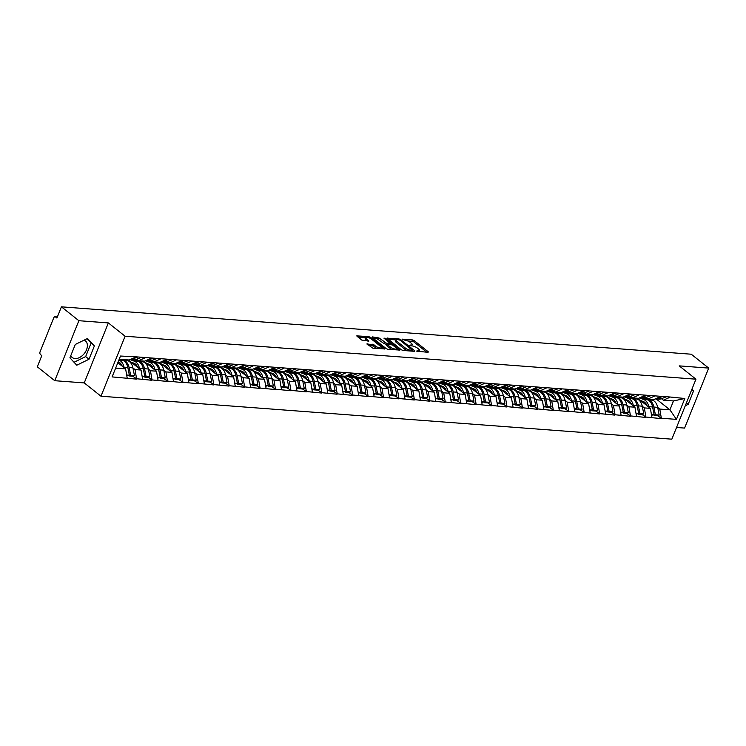 <?xml version="1.0" encoding="UTF-8"?>
<svg xmlns="http://www.w3.org/2000/svg" width="746" height="746" viewBox="0 0 746 746"><rect width="100%" height="100%" fill="white"/><g stroke="black" fill="none" stroke-linecap="round" stroke-linejoin="round"><path stroke-width="1.12" d="M416.529 351.086L428.083 352.354L428.269 351.804L414.189 340.605L412.435 339.915L402.113 339.132L404.546 340.101A4.271 1.315 21.9 0 1 410.151 342.33L411.326 343.263A4.271 1.315 21.9 0 1 412.184 344.624A4.271 1.315 21.9 0 1 410.729 345.016L409.256 345.305L411.82 345.892A4.271 1.315 21.9 0 1 417.434 348.112L418.609 349.044A4.271 1.315 21.9 0 1 419.457 350.406A4.271 1.315 21.9 0 1 418.002 350.806L416.529 351.086M70.786 355.646A10.603 7.022 128.5 0 0 72.203 357.493A10.603 7.022 128.5 0 0 75.038 358.556A10.603 7.022 128.5 0 0 85.557 351.72A10.603 7.022 128.5 0 0 85.398 340.894A10.603 7.022 128.5 0 0 84.093 340.157M368.104 345.109L371.778 345.379L375.079 347.3L375.555 346.107L374.016 344.876L366.901 343.934L372.869 348.195L384.787 348.932L370.436 337.313L368.683 336.623L356.765 335.877L361.81 340.101L368.916 341.043L366.286 338.731A3.571 1.1 21.9 0 1 365.577 337.602L357.968 337.052M375.555 346.107A3.571 1.1 21.9 0 0 379.071 347.757A3.571 1.1 21.9 0 0 381.467 347.627A3.571 1.1 21.9 0 0 380.749 346.498L371.48 339.122A3.571 1.1 21.9 0 0 367.974 337.472A3.571 1.1 21.9 0 0 365.577 337.602L365.092 338.796A3.571 1.1 21.9 0 0 365.801 339.934L366.286 338.731M108.356 322.925L78.871 320.705L61.414 306.83L691.244 354.21L708.7 368.095L679.214 365.876L695.953 379.182L125.095 336.232L108.356 322.925L84.242 382.912L100.98 396.219L125.095 336.232M401.32 349.771L403.073 350.471L414.534 351.329L414.72 350.779L400.639 339.589L398.886 338.889L386.969 338.152L401.32 349.771M385.001 339.001L385.3 338.264L399.884 350.07L387.976 349.333L386.214 348.634L372.133 337.444L372.329 336.894L372.133 337.444M372.329 336.894L378.977 337.957L386.447 343.197L390.158 343.309L383.938 338.162L385.3 338.264M100.98 396.219L671.838 439.17L695.953 379.182M132.816 376.226L136.593 378.754L135.017 369.587L132.937 367.927M136.443 379.117L112.105 376.907L120.498 356.038L135.725 356.812L669.889 396.993L684.828 398.495L676.435 419.373L661.348 418.236L659.772 409.069L657.692 407.409M657.571 415.709L661.348 418.236M661.208 418.599L645.915 417.07L644.339 407.903L642.259 406.253M642.138 414.543L645.915 417.07M645.766 417.434L630.482 415.914L628.906 406.747L626.827 405.087M626.696 413.387L630.482 415.914M630.333 416.277L615.049 414.748L613.473 405.582L611.394 403.931M611.263 412.221L615.049 414.748M614.9 415.112L599.616 413.592L598.04 404.425L595.951 402.765M595.83 411.065L599.616 413.592M599.467 413.946L584.174 412.426L582.607 403.26L580.519 401.609M580.397 409.899L584.174 412.426M584.034 412.79L568.741 411.27L567.174 402.103L565.086 400.443M564.964 408.743L568.741 411.27M568.601 411.624L553.308 410.104L551.732 400.938L549.653 399.287M549.532 407.577L553.308 410.104M553.168 410.468L537.875 408.948L536.299 399.781L534.22 398.122M534.099 406.411L537.875 408.948M537.735 409.302L522.442 407.782L520.867 398.616L518.787 396.965M518.666 405.255L522.442 407.782M522.293 408.146L507.01 406.626L505.434 397.459L503.354 395.8M503.224 404.09L507.01 406.626M506.86 406.98L491.577 405.46L490.001 396.294L487.921 394.634M487.791 402.933L491.577 405.46M491.428 405.824L476.144 404.304L474.568 395.128L472.479 393.478M472.358 401.768L476.144 404.304M475.995 404.658L460.702 403.138L459.135 393.972L457.046 392.312M456.925 400.611L460.702 403.138M460.562 403.502L445.269 401.982L443.702 392.806L441.613 391.156M441.492 399.446L445.269 401.982M445.129 402.336L429.836 400.816L428.26 391.65L426.18 389.99M426.059 398.289L429.836 400.816M429.696 401.18L414.403 399.66L412.827 390.484L410.748 388.834M410.626 397.124L414.403 399.66M414.263 400.015L398.97 398.495L397.394 389.328L395.315 387.668M395.194 395.967L398.97 398.495M398.821 398.858L383.537 397.329L381.961 388.162L379.882 386.512M379.761 394.802L383.537 397.329M383.388 397.693L368.104 396.173L366.528 387.006L364.449 385.346M364.318 393.646L368.104 396.173M367.955 396.536L352.671 395.007L351.096 385.841L349.007 384.19M348.886 392.48L352.671 395.007M352.522 395.371L337.229 393.851L335.663 384.684L333.574 383.024M333.453 391.324L337.229 393.851M337.089 394.205L321.796 392.685L320.23 383.519L318.141 381.868M318.02 390.158L321.796 392.685M321.657 393.049L306.364 391.529L304.788 382.362L302.708 380.702M302.587 389.002L306.364 391.529M306.224 391.883L290.931 390.363L289.355 381.197L287.275 379.546M287.154 387.836L290.931 390.363M290.791 390.727L275.498 389.207L273.922 380.04L271.842 378.381M271.721 386.67L275.498 389.207M275.349 389.561L260.065 388.041L258.489 378.875L256.41 377.224M256.288 385.514L260.065 388.041M259.916 388.405L244.632 386.885L243.056 377.718L240.977 376.059M240.846 384.349L244.632 386.885M244.483 387.239L229.199 385.719L227.623 376.553L225.544 374.902M225.413 383.192L229.199 385.719M229.05 386.083L213.757 384.563L212.19 375.397L210.102 373.737M209.98 382.027L213.757 384.563M213.617 384.917L198.324 383.397L196.757 374.231L194.669 372.571M194.547 380.87L198.324 383.397M198.184 383.761L182.891 382.241L181.315 373.065L179.236 371.415M179.115 379.705L182.891 382.241M182.751 382.595L167.458 381.075L165.882 371.909L163.803 370.249M163.682 378.548L167.458 381.075M167.318 381.439L152.025 379.919L150.45 370.743L148.37 369.093M148.249 377.383L152.025 379.919M151.876 380.274L136.593 378.754M136.695 359.208L138.588 360.71L144.985 357.875M151.018 358.332L144.621 361.157L138.588 360.71M135.017 369.587L141.05 370.044L128.34 359.936M142.626 379.21L141.05 370.044M152.128 360.365L154.021 361.866L160.418 359.04M166.451 359.488L160.054 362.323L154.021 361.866M150.45 370.743L156.483 371.2L143.782 361.101M158.059 380.367L156.483 371.2M167.561 361.53L169.454 363.032L175.851 360.197M181.884 360.654L175.487 363.479L169.454 363.032M165.882 371.909L171.925 372.366L159.215 362.258M173.492 381.532L171.925 372.366M183.003 362.687L184.887 364.188L191.284 361.362M197.317 361.81L190.92 364.645L184.887 364.188M181.315 373.065L187.358 373.522L174.648 363.423M188.924 382.689L187.358 373.522M198.436 363.852L200.32 365.353L206.717 362.519M212.759 362.976L206.362 365.81L200.32 365.353M196.757 374.231L202.791 374.688L190.081 364.58M204.367 383.854L202.791 374.688M213.869 365.008L215.753 366.51L222.149 363.684M228.192 364.132L221.795 366.967L215.753 366.51M212.19 375.397L218.224 375.844L205.514 365.745M219.8 385.011L218.224 375.844M229.302 366.174L231.195 367.675L237.592 364.841M243.625 365.298L237.228 368.132L231.195 367.675M227.623 376.553L233.657 377.01L220.947 366.901M235.232 386.176L233.657 377.01M244.735 367.33L246.628 368.832L253.025 366.006M259.058 366.463L252.661 369.289L246.628 368.832M243.056 377.718L249.089 378.166L236.379 368.067M250.665 387.333L249.089 378.166M260.168 368.496L262.06 369.997L268.457 367.163M274.491 367.619L268.094 370.454L262.06 369.997M258.489 378.875L264.522 379.332L251.812 369.223M266.098 388.498L264.522 379.332M275.6 369.652L277.493 371.154L283.89 368.328M289.924 368.785L283.527 371.611L277.493 371.154M273.922 380.04L279.955 380.488L267.255 370.389M281.531 389.654L279.955 380.488M291.033 370.818L292.926 372.319L299.323 369.484M305.356 369.941L298.959 372.776L292.926 372.319M289.355 381.197L295.397 381.654L282.687 371.545M296.964 390.82L295.397 381.654M306.475 371.974L308.359 373.485L314.756 370.65M320.789 371.107L314.392 373.933L308.359 373.485M304.788 382.362L310.83 382.81L298.12 372.711M312.397 391.986L310.83 382.81M321.908 373.14L323.792 374.641L330.189 371.806M336.232 372.263L329.835 375.098L323.792 374.641M320.23 383.519L326.263 383.976L313.553 373.867M327.839 393.142L326.263 383.976M337.341 374.296L339.225 375.807L345.622 372.972M351.664 373.429L345.267 376.254L339.225 375.807M335.663 384.684L341.696 385.132L328.986 375.033M343.272 394.308L341.696 385.132M352.774 375.462L354.667 376.963L361.064 374.138M367.097 374.585L360.7 377.42L354.667 376.963M351.096 385.841L357.129 386.297L344.419 376.189M358.705 395.464L357.129 386.297M368.207 376.627L370.1 378.129L376.497 375.294M382.53 375.751L376.133 378.576L370.1 378.129M366.528 387.006L372.562 387.454L359.852 377.355M374.138 396.63L372.562 387.454M383.64 377.784L385.533 379.285L391.93 376.46M397.963 376.907L391.566 379.742L385.533 379.285M381.961 388.162L387.995 388.619L375.285 378.52M389.571 397.786L387.995 388.619M399.073 378.949L400.966 380.451L407.363 377.616M413.396 378.073L406.999 380.898L400.966 380.451M397.394 389.328L403.427 389.785L390.727 379.677M405.003 398.951L403.427 389.785M414.506 380.106L416.399 381.607L422.796 378.781M428.829 379.229L422.432 382.064L416.399 381.607M412.827 390.484L418.86 390.941L406.16 380.842M420.436 400.108L418.86 390.941M429.948 381.271L431.831 382.773L438.228 379.938M444.262 380.395L437.865 383.22L431.831 382.773M428.26 391.65L434.303 392.107L421.593 381.999M435.869 401.273L434.303 392.107M445.381 382.428L447.264 383.929L453.661 381.103M459.704 381.551L453.307 384.386L447.264 383.929M443.702 392.806L449.735 393.263L437.025 383.164M451.302 402.43L449.735 393.263M460.814 383.593L462.697 385.095L469.094 382.26M475.137 382.717L468.74 385.542L462.697 385.095M459.135 393.972L465.168 394.429L452.458 384.321M466.744 403.595L465.168 394.429M476.246 384.75L478.139 386.251L484.536 383.425M490.57 383.873L484.173 386.708L478.139 386.251M474.568 395.128L480.601 395.585L467.891 385.486M482.177 404.752L480.601 395.585M491.679 385.915L493.572 387.416L499.969 384.582M506.002 385.039L499.606 387.873L493.572 387.416M490.001 396.294L496.034 396.751L483.324 386.642M497.61 405.917L496.034 396.751M507.112 387.071L509.005 388.573L515.402 385.747M521.435 386.195L515.038 389.03L509.005 388.573M505.434 397.459L511.467 397.907L498.757 387.808M513.043 407.074L511.467 397.907M522.545 388.237L524.438 389.738L530.835 386.904M536.868 387.361L530.471 390.195L524.438 389.738M520.867 398.616L526.9 399.073L514.199 388.964M528.476 408.239L526.9 399.073M537.978 389.393L539.871 390.895L546.268 388.069M552.301 388.526L545.904 391.352L539.871 390.895M536.299 399.781L542.333 400.229L529.632 390.13M543.909 409.395L542.333 400.229M553.42 390.559L555.304 392.06L561.701 389.225M567.734 389.682L561.337 392.517L555.304 392.06M551.732 400.938L557.775 401.395L545.065 391.286M559.341 410.561L557.775 401.395M568.853 391.715L570.737 393.217L577.134 390.391M583.176 390.848L576.779 393.674L570.737 393.217M567.174 402.103L573.208 402.551L560.498 392.452M574.774 411.717L573.208 402.551M584.286 392.881L586.169 394.382L592.566 391.547M598.609 392.004L592.212 394.839L586.169 394.382M582.607 403.26L588.641 403.717L575.931 393.608M590.217 412.883L588.641 403.717M599.719 394.037L601.612 395.548L608.009 392.713M614.042 393.17L607.645 395.995L601.612 395.548M598.04 404.425L604.073 404.873L591.364 394.774M605.649 414.049L604.073 404.873M615.152 395.203L617.045 396.704L623.442 393.869M629.475 394.326L623.078 397.161L617.045 396.704M613.473 405.582L619.506 406.038L606.796 395.93M621.082 415.205L619.506 406.038M630.584 396.359L632.477 397.87L638.874 395.035M644.908 395.492L638.511 398.317L632.477 397.87M628.906 406.747L634.939 407.195L622.229 397.096M636.515 416.371L634.939 407.195M646.017 397.525L647.91 399.026L654.307 396.201M660.341 396.648L653.944 399.483L647.91 399.026M644.339 407.903L650.372 408.36L637.671 398.252M651.948 417.527L650.372 408.36M661.45 398.69L663.343 400.192L669.74 397.357M659.772 409.069L669.917 409.834L673.489 400.947L663.343 400.192M656.312 399.017L669.917 409.834L676.435 419.373M673.489 400.947L684.828 398.495M676.538 427.477L684.586 428.083L708.7 368.095M78.871 320.705L54.756 380.702L37.3 366.818L41.813 355.6L40.536 354.583A2.042 1.389 -85.7 0 1 40.06 351.832L53.712 317.88A2.042 1.389 -85.7 0 1 55.064 316.798A2.042 1.389 -85.7 0 1 55.633 317.031L56.91 318.048L61.414 306.83M54.756 380.702L84.242 382.912M135.585 357.166L129.189 360.001L119.201 359.246M115.639 368.132L125.617 368.878L117.821 362.687M127.193 378.045L125.617 368.878M685.276 405.749L688.166 404.341L693.538 390.969L691.924 389.216M94.388 345.892L87.524 338.488L75.29 344.456L69.919 357.819L76.773 365.223L89.007 359.255L94.388 345.892L86.918 338.777M418.944 351.664A4.271 1.315 21.9 0 0 418.972 351.608L419.457 350.406M411.671 345.883A4.271 1.315 21.9 0 0 411.699 345.818L412.184 344.624M426.852 352.261L413.704 341.808L407.213 340.754M396.079 339.915L388.172 339.318M413.303 351.235L412.547 350.639M412.37 350.378L400.136 340.167L397.506 339.579A4.271 1.315 21.9 0 0 396.042 339.971A4.271 1.315 21.9 0 0 396.9 341.332L405.348 348.046A4.271 1.315 21.9 0 0 410.962 350.275L412.37 350.378L412.062 351.142M396.042 339.971L395.566 341.174A4.271 1.315 21.9 0 0 396.415 342.535L396.9 341.332M407.81 350.825A4.271 1.315 21.9 0 1 404.864 349.249L396.415 342.535M373.075 338.19L376.749 338.46L377.224 337.257M386.978 344.465L384.209 343.701L376.749 338.46M390.037 343.608L390.932 344.326M396.518 348.764L398.205 350.107M390.615 347.207A3.571 1.1 21.9 0 0 394.13 348.858A3.571 1.1 21.9 0 0 396.527 348.736A3.571 1.1 21.9 0 0 395.818 347.599L392.545 345.006L387.538 344.065L387.351 344.615L390.615 347.207L390.139 348.41A3.571 1.1 21.9 0 0 392.443 349.669M396.042 349.939L396.527 348.736M387.09 344.186L386.605 345.389L386.866 345.808L387.351 344.615M390.139 348.41L386.866 345.808M375.079 347.3A3.571 1.1 21.9 0 0 377.299 348.531M367.237 341.071L365.801 339.934M383.099 348.969L381.458 347.655M691.784 389.571L693.538 390.969M686.404 402.933L688.166 404.341M74.031 362.267L85.659 356.597L91.04 343.225M85.659 356.597L89.007 359.255M640.385 400.415L643.304 401.516A9.101 6.22 94.3 0 1 646.95 405.637M643.817 398.047L648.824 399.931A11.143 7.619 -85.7 0 1 653.869 407.046L655.408 414.767L659.212 415.056L657.674 407.335L653.869 407.046M645.747 397.627L646.512 397.916M649.869 399.175L652.638 400.21A11.143 7.619 94.3 0 1 657.674 407.335M639.415 397.926L643.733 399.539A11.143 7.619 94.3 0 1 648.768 406.663L648.871 407.167M642.623 397.982L647.537 399.828L643.733 399.539M659.212 415.056L657.869 415.727L654.065 415.438L655.408 414.767M653.925 414.767L654.065 415.438M655.212 398.923A11.143 7.619 -85.7 0 0 657.291 398.541L662.672 396.452M655.193 398.933L658.709 399.194A11.143 7.619 -85.7 0 0 661.096 398.821L666.476 396.741M658.345 397.534L661.385 396.359M651.556 415.252L654.121 414.673L652.582 406.952A11.143 7.619 -85.7 0 0 647.537 399.828M654.121 414.673L651.426 414.468M624.952 399.259L627.871 400.35A9.101 6.22 94.3 0 1 631.517 404.472M628.374 396.881L633.391 398.765A11.143 7.619 -85.7 0 1 638.436 405.88L639.975 413.61L643.779 413.899L642.241 406.169L638.436 405.88M630.314 396.471L631.069 396.751M634.436 398.01L637.196 399.054A11.143 7.619 94.3 0 1 642.241 406.169M623.973 396.76L628.3 398.383A11.143 7.619 94.3 0 1 633.335 405.498L633.438 406.001M627.19 396.825L632.104 398.672L628.3 398.383M643.779 413.899L642.437 414.571L638.632 414.282L639.975 413.61M638.492 413.61L638.632 414.282M639.779 397.758A11.143 7.619 -85.7 0 0 641.849 397.376L647.239 395.296M639.76 397.767L643.276 398.028A11.143 7.619 -85.7 0 0 645.663 397.665L651.044 395.576M642.912 396.368L645.952 395.194M636.124 414.095L638.688 413.517L637.149 405.787A11.143 7.619 -85.7 0 0 632.104 398.672M638.688 413.517L635.993 413.312M609.519 398.094L612.438 399.194A9.101 6.22 94.3 0 1 616.084 403.316M612.942 395.725L617.958 397.599A11.143 7.619 -85.7 0 1 623.003 404.724L624.542 412.445L628.346 412.734L626.808 405.013L623.003 404.724M614.881 395.305L615.637 395.594M619.003 396.853L621.763 397.888A11.143 7.619 94.3 0 1 626.808 405.013M608.54 395.594L612.858 397.217A11.143 7.619 94.3 0 1 617.902 404.341L618.005 404.845M611.757 395.66L616.672 397.506L612.858 397.217M628.346 412.734L627.004 413.405L623.19 413.116L624.542 412.445M623.059 412.445L623.19 413.116M624.346 396.602A11.143 7.619 -85.7 0 0 626.416 396.219L631.806 394.13M624.327 396.602L627.834 396.872A11.143 7.619 -85.7 0 0 630.23 396.499L635.611 394.42M627.479 395.212L630.519 394.037M620.691 412.93L623.255 412.351L621.716 404.63A11.143 7.619 -85.7 0 0 616.672 397.506M623.255 412.351L620.56 412.146M594.086 396.937L597.005 398.028A9.101 6.22 94.3 0 1 600.651 402.15M597.509 394.559L602.526 396.443A11.143 7.619 -85.7 0 1 607.561 403.558L609.1 411.288L612.914 411.578L611.375 403.847L607.561 403.558M599.448 394.149L600.204 394.429M603.57 395.688L606.33 396.732A11.143 7.619 94.3 0 1 611.375 403.847M593.107 394.438L597.425 396.061A11.143 7.619 94.3 0 1 602.47 403.176L602.572 403.679M596.315 394.503L601.239 396.35L597.425 396.061M612.914 411.578L611.571 412.249L607.757 411.96L609.1 411.288M607.626 411.288L607.757 411.96M608.913 395.436A11.143 7.619 -85.7 0 0 610.983 395.054L616.364 392.974M608.895 395.445L612.401 395.706A11.143 7.619 -85.7 0 0 614.797 395.343L620.178 393.254M612.046 394.047L615.086 392.872M605.258 411.773L607.822 411.186L606.274 403.465A11.143 7.619 -85.7 0 0 601.239 396.35M607.822 411.186L605.118 410.99M578.654 395.772L581.572 396.872A9.101 6.22 94.3 0 1 585.209 400.994M582.076 393.403L587.093 395.277A11.143 7.619 -85.7 0 1 592.128 402.402L593.667 410.123L597.481 410.412L595.942 402.691L592.128 402.402M584.015 392.983L584.771 393.263M588.137 394.531L590.897 395.566A11.143 7.619 94.3 0 1 595.942 402.691M577.674 393.273L581.992 394.895A11.143 7.619 94.3 0 1 587.037 402.019L587.139 402.523M580.882 393.338L585.806 395.184L581.992 394.895M597.481 410.412L596.138 411.083L592.324 410.794L593.667 410.123M592.193 410.123L592.324 410.794M593.471 394.28A11.143 7.619 -85.7 0 0 595.55 393.897L600.931 391.809M593.452 394.28L596.968 394.55A11.143 7.619 -85.7 0 0 599.364 394.177L604.745 392.098M596.613 392.89L599.644 391.715M589.825 410.608L592.38 410.03L590.841 402.299A11.143 7.619 -85.7 0 0 585.806 395.184M592.38 410.03L589.685 409.824M563.221 394.615L566.139 395.706A9.101 6.22 94.3 0 1 569.776 399.828M566.643 392.237L571.65 394.121A11.143 7.619 -85.7 0 1 576.695 401.236L578.234 408.967L582.048 409.256L580.509 401.525L576.695 401.236M568.583 391.818L569.338 392.107M572.695 393.366L575.464 394.41A11.143 7.619 94.3 0 1 580.509 401.525M562.242 392.116L566.559 393.739A11.143 7.619 94.3 0 1 571.604 400.854L571.697 401.357M565.449 392.172L570.373 394.028L566.559 393.739M582.048 409.256L580.705 409.918L576.891 409.638L578.234 408.967M576.761 408.967L576.891 409.638M578.038 393.114A11.143 7.619 -85.7 0 0 580.118 392.732L585.498 390.652M578.019 393.123L581.535 393.384A11.143 7.619 -85.7 0 0 583.922 393.021L589.312 390.932M581.171 391.725L584.211 390.55M574.392 409.451L576.947 408.864L575.408 401.143A11.143 7.619 -85.7 0 0 570.373 394.028M576.947 408.864L574.252 408.668M547.778 393.45L550.707 394.55A9.101 6.22 94.3 0 1 554.343 398.672M551.21 391.081L556.218 392.955A11.143 7.619 -85.7 0 1 561.262 400.08L562.801 407.801L566.615 408.09L565.076 400.369L561.262 400.08M553.15 390.662L553.905 390.941M557.262 392.209L560.032 393.245A11.143 7.619 94.3 0 1 565.076 400.369M546.809 390.951L551.126 392.573A11.143 7.619 94.3 0 1 556.171 399.697L556.264 400.201M550.016 391.016L554.931 392.862L551.126 392.573M566.615 408.09L565.263 408.761L561.458 408.472L562.801 407.801M561.328 407.801L561.458 408.472M562.605 391.958A11.143 7.619 -85.7 0 0 564.685 391.566L570.065 389.487M562.587 391.958L566.102 392.228A11.143 7.619 -85.7 0 0 568.489 391.855L573.879 389.776M565.738 390.568L568.778 389.393M558.95 408.286L561.514 407.708L559.976 399.977A11.143 7.619 -85.7 0 0 554.931 392.862M561.514 407.708L558.819 407.502M532.346 392.293L535.274 393.384A9.101 6.22 94.3 0 1 538.91 397.506M535.777 389.916L540.785 391.799A11.143 7.619 -85.7 0 1 545.83 398.914L547.368 406.645L551.173 406.924L549.634 399.203L545.83 398.914M537.717 389.496L538.472 389.785M541.829 391.044L544.599 392.088A11.143 7.619 94.3 0 1 549.634 399.203M531.376 389.794L535.693 391.417A11.143 7.619 94.3 0 1 540.738 398.532L540.831 399.035M534.584 389.85L539.498 391.697L535.693 391.417M551.173 406.924L549.83 407.596L546.025 407.316L547.368 406.645M545.885 406.645L546.025 407.316M547.172 390.792A11.143 7.619 -85.7 0 0 549.252 390.41L554.632 388.33M547.154 390.801L550.669 391.063A11.143 7.619 -85.7 0 0 553.056 390.699L558.437 388.61M550.306 389.403L553.346 388.228M543.517 407.12L546.081 406.542L544.543 398.821A11.143 7.619 -85.7 0 0 539.498 391.697M546.081 406.542L543.386 406.346M516.913 391.128L519.831 392.228A9.101 6.22 94.3 0 1 523.478 396.35M520.344 388.75L525.352 390.634A11.143 7.619 -85.7 0 1 530.397 397.758L531.935 405.479L535.74 405.768L534.201 398.038L530.397 397.758M522.284 388.34L523.039 388.619M526.396 389.888L529.166 390.923A11.143 7.619 94.3 0 1 534.201 398.038M515.943 388.629L520.26 390.251A11.143 7.619 94.3 0 1 525.296 397.376L525.398 397.879M519.151 388.694L524.065 390.54L520.26 390.251M535.74 405.768L534.397 406.439L530.592 406.15L531.935 405.479M530.453 405.479L530.592 406.15M531.739 389.626A11.143 7.619 -85.7 0 0 533.819 389.244L539.199 387.165M531.721 389.636L535.236 389.906A11.143 7.619 -85.7 0 0 537.624 389.533L543.004 387.454M534.873 388.246L537.913 387.071M528.084 405.964L530.648 405.386L529.11 397.655A11.143 7.619 -85.7 0 0 524.065 390.54M530.648 405.386L527.954 405.181M501.48 389.971L504.399 391.063A9.101 6.22 94.3 0 1 508.045 395.184M504.902 387.594L509.919 389.477A11.143 7.619 -85.7 0 1 514.964 396.592L516.502 404.323L520.307 404.602L518.768 396.881L514.964 396.592M506.842 387.174L507.597 387.463M510.963 388.722L513.724 389.766A11.143 7.619 94.3 0 1 518.768 396.881M500.501 387.472L504.828 389.095A11.143 7.619 94.3 0 1 509.863 396.21L509.966 396.713M503.718 387.528L508.632 389.375L504.828 389.095M520.307 404.602L518.964 405.274L515.16 404.994L516.502 404.323M515.02 404.323L515.16 404.994M516.307 388.47A11.143 7.619 -85.7 0 0 518.377 388.088L523.767 385.999M516.288 388.48L519.803 388.741A11.143 7.619 -85.7 0 0 522.191 388.377L527.571 386.288M519.44 387.081L522.48 385.906M512.651 404.798L515.216 404.22L513.677 396.499A11.143 7.619 -85.7 0 0 508.632 389.375M515.216 404.22L512.521 404.024M486.047 388.806L488.966 389.906A9.101 6.22 94.3 0 1 492.612 394.028M489.469 386.428L494.486 388.312A11.143 7.619 -85.7 0 1 499.531 395.436L501.07 403.157L504.874 403.446L503.336 395.716L499.531 395.436M491.409 386.018L492.164 386.297M495.53 387.566L498.291 388.601A11.143 7.619 94.3 0 1 503.336 395.716M485.068 386.307L489.385 387.929A11.143 7.619 94.3 0 1 494.43 395.054L494.533 395.557M488.285 386.372L493.199 388.218L489.385 387.929M504.874 403.446L503.531 404.118L499.717 403.828L501.07 403.157M499.587 403.157L499.717 403.828M500.874 387.305A11.143 7.619 -85.7 0 0 502.944 386.922L508.334 384.843M500.855 387.314L504.361 387.584A11.143 7.619 -85.7 0 0 506.758 387.211L512.138 385.132M504.007 385.924L507.047 384.75M497.218 403.642L499.783 403.064L498.244 395.333A11.143 7.619 -85.7 0 0 493.199 388.218M499.783 403.064L497.088 402.859M470.614 387.65L473.533 388.741A9.101 6.22 94.3 0 1 477.179 392.862M474.036 385.272L479.053 387.155A11.143 7.619 -85.7 0 1 484.089 394.27L485.627 402.001L489.441 402.28L487.903 394.559L484.089 394.27M475.976 384.852L476.731 385.141M480.098 386.4L482.858 387.435A11.143 7.619 94.3 0 1 487.903 394.559M469.635 385.15L473.952 386.773A11.143 7.619 94.3 0 1 478.997 393.888L479.1 394.392M472.843 385.206L477.766 387.053L473.952 386.773M489.441 402.28L488.098 402.952L484.285 402.672L485.627 402.001M484.154 402.001L484.285 402.672M485.441 386.148A11.143 7.619 -85.7 0 0 487.511 385.766L492.892 383.677M485.422 386.158L488.928 386.419A11.143 7.619 -85.7 0 0 491.325 386.055L496.705 383.966M488.574 384.759L491.614 383.584M481.785 402.476L484.35 401.898L482.802 394.177A11.143 7.619 -85.7 0 0 477.766 387.053M484.35 401.898L481.646 401.702M455.181 386.484L458.1 387.584A9.101 6.22 94.3 0 1 461.737 391.706M458.603 384.106L463.62 385.99A11.143 7.619 -85.7 0 1 468.656 393.114L470.194 400.835L474.008 401.124L472.47 393.394L468.656 393.114M460.543 383.696L461.298 383.976M464.665 385.244L467.425 386.279A11.143 7.619 94.3 0 1 472.47 393.394M454.202 383.985L458.52 385.607A11.143 7.619 94.3 0 1 463.564 392.732L463.667 393.226M457.41 384.05L462.334 385.896L458.52 385.607M474.008 401.124L472.666 401.796L468.852 401.507L470.194 400.835M468.721 400.835L468.852 401.507M481.273 382.81L475.892 384.889A11.143 7.619 -85.7 0 1 473.496 385.262L469.989 384.992A11.143 7.619 -85.7 0 0 472.078 384.6L477.459 382.521M473.141 383.603L476.172 382.428M466.353 401.32L468.908 400.742L467.369 393.011A11.143 7.619 -85.7 0 0 462.334 385.896M468.908 400.742L466.213 400.537M439.748 385.328L442.667 386.419A9.101 6.22 94.3 0 1 446.304 390.54M443.171 382.95L448.187 384.833A11.143 7.619 -85.7 0 1 453.223 391.948L454.762 399.679L458.576 399.959L457.037 392.237L453.223 391.948M445.11 382.53L445.866 382.819M449.223 384.078L451.992 385.113A11.143 7.619 94.3 0 1 457.037 392.237M438.769 382.829L443.087 384.451A11.143 7.619 94.3 0 1 448.132 391.566L448.234 392.07M441.977 382.885L446.901 384.731L443.087 384.451M458.576 399.959L457.233 400.63L453.419 400.35L454.762 399.679M453.288 399.67L453.419 400.35M465.84 381.644L460.45 383.733A11.143 7.619 -85.7 0 1 458.063 384.097L454.547 383.836A11.143 7.619 -85.7 0 0 456.645 383.444L462.026 381.355M457.699 382.437L460.739 381.262M450.92 400.154L453.475 399.576L451.936 391.855A11.143 7.619 -85.7 0 0 446.901 384.731M453.475 399.576L450.78 399.371M424.306 384.162L427.234 385.262A9.101 6.22 94.3 0 1 430.871 389.384M427.738 381.784L432.745 383.668A11.143 7.619 -85.7 0 1 437.79 390.792L439.329 398.513L443.143 398.802L441.604 391.072L437.79 390.792M429.677 381.374L430.433 381.654M433.79 382.922L436.559 383.957A11.143 7.619 94.3 0 1 441.604 391.072M423.336 381.663L427.654 383.285A11.143 7.619 94.3 0 1 432.699 390.4L432.792 390.904M426.544 381.728L431.458 383.575L427.654 383.285M443.143 398.802L441.791 399.474L437.986 399.185L439.329 398.513M437.855 398.513L437.986 399.185M450.407 380.488L445.017 382.567A11.143 7.619 -85.7 0 1 442.63 382.94L439.114 382.67A11.143 7.619 -85.7 0 0 441.212 382.278L446.593 380.199M442.266 381.281L445.306 380.096M435.487 398.998L438.042 398.42L436.503 390.69A11.143 7.619 -85.7 0 0 431.458 383.575M438.042 398.42L435.347 398.215M408.873 382.996L411.801 384.097A9.101 6.22 94.3 0 1 415.438 388.218M412.305 380.628L417.312 382.512A11.143 7.619 -85.7 0 1 422.357 389.626L423.896 397.357L427.7 397.637L426.162 389.916L422.357 389.626M414.244 380.208L415 380.497M418.357 381.756L421.126 382.791A11.143 7.619 94.3 0 1 426.162 389.916M407.903 380.507L412.221 382.129A11.143 7.619 94.3 0 1 417.266 389.244L417.359 389.748M411.111 380.563L416.026 382.409L412.221 382.129M427.7 397.637L426.358 398.308L422.553 398.019L423.896 397.357M422.413 397.348L422.553 398.019M423.7 381.504A11.143 7.619 -85.7 0 0 425.78 381.122L431.16 379.033M423.681 381.514L427.197 381.775A11.143 7.619 -85.7 0 0 429.584 381.402L434.965 379.322M426.833 380.115L429.873 378.94M420.045 397.832L422.609 397.254L421.07 389.533A11.143 7.619 -85.7 0 0 416.026 382.409M422.609 397.254L419.914 397.049M393.44 381.84L396.368 382.94A9.101 6.22 94.3 0 1 400.005 387.053M396.872 379.462L401.88 381.346A11.143 7.619 -85.7 0 1 406.924 388.47L408.463 396.191L412.268 396.48L410.729 388.75L406.924 388.47M398.812 379.052L399.567 379.332M402.924 380.591L405.693 381.635A11.143 7.619 94.3 0 1 410.729 388.75M392.471 379.341L396.788 380.964A11.143 7.619 94.3 0 1 401.824 388.079L401.926 388.582M395.678 379.406L400.593 381.253L396.788 380.964M412.268 396.48L410.925 397.152L407.12 396.863L408.463 396.191M406.98 396.191L407.12 396.863M408.267 380.339A11.143 7.619 -85.7 0 0 410.347 379.956L415.727 377.877M408.249 380.348L411.764 380.609A11.143 7.619 -85.7 0 0 414.151 380.246L419.532 378.166M411.4 378.959L414.44 377.774M404.612 396.676L407.176 396.098L405.637 388.368A11.143 7.619 -85.7 0 0 400.593 381.253M407.176 396.098L404.481 395.893M378.008 380.674L380.926 381.775A9.101 6.22 94.3 0 1 384.572 385.896M381.439 378.306L386.447 380.19A11.143 7.619 -85.7 0 1 391.491 387.305L393.03 395.026L396.835 395.315L395.296 387.594L391.491 387.305M383.369 377.886L384.125 378.175M387.491 379.434L390.251 380.469A11.143 7.619 94.3 0 1 395.296 387.594M377.028 378.185L381.355 379.798A11.143 7.619 94.3 0 1 386.391 386.922L386.493 387.426M380.246 378.241L385.16 380.087L381.355 379.798M396.835 395.315L395.492 395.986L391.687 395.697L393.03 395.026M391.547 395.026L391.687 395.697M404.099 377L398.718 379.08A11.143 7.619 -85.7 0 1 396.331 379.453L392.816 379.192A11.143 7.619 -85.7 0 0 394.904 378.8L400.294 376.711M395.967 377.793L399.007 376.618M389.179 395.511L391.743 394.932L390.205 387.211A11.143 7.619 -85.7 0 0 385.16 380.087M391.743 394.932L389.048 394.727M362.575 379.518L365.493 380.609A9.101 6.22 94.3 0 1 369.139 384.731M365.997 377.14L371.014 379.024A11.143 7.619 -85.7 0 1 376.059 386.139L377.597 393.869L381.402 394.158L379.863 386.428L376.059 386.139M367.937 376.73L368.692 377.01M372.058 378.269L374.818 379.313A11.143 7.619 94.3 0 1 379.863 386.428M361.596 377.019L365.913 378.642A11.143 7.619 94.3 0 1 370.958 385.757L371.06 386.26M364.813 377.084L369.727 378.931L365.913 378.642M381.402 394.158L380.059 394.83L376.245 394.541L377.597 393.869M376.115 393.869L376.245 394.541M388.666 375.835L383.285 377.924A11.143 7.619 -85.7 0 1 380.889 378.287L377.383 378.026A11.143 7.619 -85.7 0 0 379.472 377.635L384.861 375.555M380.535 376.627L383.575 375.452M373.746 394.354L376.31 393.776L374.772 386.046A11.143 7.619 -85.7 0 0 369.727 378.931M376.31 393.776L373.615 393.571M347.142 378.353L350.06 379.453A9.101 6.22 94.3 0 1 353.707 383.575M350.564 375.984L355.581 377.868A11.143 7.619 -85.7 0 1 360.616 384.983L362.155 392.704L365.969 392.993L364.43 385.272L360.616 384.983M352.504 375.564L353.259 375.853M356.625 377.112L359.385 378.147A11.143 7.619 94.3 0 1 364.43 385.272M346.163 375.863L350.48 377.476A11.143 7.619 94.3 0 1 355.525 384.6L355.628 385.104M349.37 375.919L354.294 377.765L350.48 377.476M365.969 392.993L364.626 393.664L360.812 393.375L362.155 392.704M360.682 392.704L360.812 393.375M373.233 374.678L367.853 376.758A11.143 7.619 -85.7 0 1 365.456 377.131L361.95 376.87A11.143 7.619 -85.7 0 0 364.039 376.478L369.419 374.389M365.102 375.471L368.142 374.296M358.313 393.189L360.877 392.61L359.339 384.889A11.143 7.619 -85.7 0 0 354.294 377.765M360.877 392.61L358.173 392.405M331.709 377.196L334.628 378.287A9.101 6.22 94.3 0 1 338.274 382.409M335.131 374.818L340.148 376.702A11.143 7.619 -85.7 0 1 345.184 383.817L346.722 391.547L350.536 391.837L348.997 384.106L345.184 383.817M337.071 374.408L337.826 374.688M341.192 375.947L343.953 376.991A11.143 7.619 94.3 0 1 348.997 384.106M330.73 374.697L335.047 376.32A11.143 7.619 94.3 0 1 340.092 383.435L340.195 383.938M333.938 374.762L338.861 376.609L335.047 376.32M350.536 391.837L349.193 392.508L345.379 392.219L346.722 391.547M345.249 391.547L345.379 392.219M357.8 373.513L352.42 375.602A11.143 7.619 -85.7 0 1 350.023 375.965L346.517 375.704A11.143 7.619 -85.7 0 0 348.606 375.313L353.986 373.233M349.669 374.305L352.699 373.131M342.88 392.032L345.435 391.454L343.897 383.724A11.143 7.619 -85.7 0 0 338.861 376.609M345.435 391.454L342.74 391.249M316.276 376.031L319.195 377.131A9.101 6.22 94.3 0 1 322.832 381.253M319.698 373.662L324.715 375.536A11.143 7.619 -85.7 0 1 329.751 382.661L331.289 390.382L335.103 390.671L333.565 382.95L329.751 382.661M321.638 373.242L322.393 373.532M325.75 374.79L328.52 375.825A11.143 7.619 94.3 0 1 333.565 382.95M315.297 373.532L319.614 375.154A11.143 7.619 94.3 0 1 324.659 382.278L324.762 382.782M318.505 373.597L323.428 375.443L319.614 375.154M335.103 390.671L333.76 391.342L329.946 391.053L331.289 390.382M329.816 390.382L329.946 391.053M342.367 372.357L336.978 374.436A11.143 7.619 -85.7 0 1 334.59 374.809L331.075 374.539A11.143 7.619 -85.7 0 0 333.173 374.156L338.553 372.067M334.227 373.149L337.267 371.974M327.447 390.867L330.002 390.289L328.464 382.567A11.143 7.619 -85.7 0 0 323.428 375.443M330.002 390.289L327.308 390.083M300.834 374.874L303.762 375.965A9.101 6.22 94.3 0 1 307.399 380.087M304.265 372.496L309.273 374.38A11.143 7.619 -85.7 0 1 314.318 381.495L315.856 389.225L319.67 389.515L318.132 381.784L314.318 381.495M306.205 372.086L306.96 372.366M310.317 373.625L313.087 374.669A11.143 7.619 94.3 0 1 318.132 381.784M299.864 372.375L304.181 373.998A11.143 7.619 94.3 0 1 309.226 381.113L309.32 381.616M303.072 372.44L307.986 374.287L304.181 373.998M319.67 389.515L318.318 390.186L314.514 389.897L315.856 389.225M314.383 389.225L314.514 389.897M326.935 371.191L321.545 373.28A11.143 7.619 -85.7 0 1 319.157 373.643L315.642 373.382A11.143 7.619 -85.7 0 0 317.74 372.991L323.121 370.911M318.794 371.984L321.834 370.809M312.014 389.71L314.57 389.123L313.031 381.402A11.143 7.619 -85.7 0 0 307.986 374.287M314.57 389.123L311.875 388.927M285.401 373.709L288.329 374.809A9.101 6.22 94.3 0 1 291.966 378.931M288.833 371.34L293.84 373.214A11.143 7.619 -85.7 0 1 298.885 380.339L300.424 388.06L304.228 388.349L302.69 380.628L298.885 380.339M290.772 370.921L291.527 371.2M294.884 372.468L297.654 373.504A11.143 7.619 94.3 0 1 302.69 380.628M284.431 371.21L288.749 372.832A11.143 7.619 94.3 0 1 293.793 379.956L293.887 380.46M287.639 371.275L292.553 373.121L288.749 372.832M304.228 388.349L302.885 389.02L299.081 388.731L300.424 388.06M298.95 388.06L299.081 388.731M311.492 370.035L306.112 372.114A11.143 7.619 -85.7 0 1 303.725 372.487L300.209 372.217A11.143 7.619 -85.7 0 0 302.307 371.834L307.688 369.746M303.361 370.827L306.401 369.652M296.572 388.545L299.137 387.967L297.598 380.236A11.143 7.619 -85.7 0 0 292.553 373.121M299.137 387.967L296.442 387.761M269.968 372.552L272.896 373.643A9.101 6.22 94.3 0 1 276.533 377.765M273.4 370.175L278.407 372.058A11.143 7.619 -85.7 0 1 283.452 379.173L284.991 386.904L288.795 387.193L287.257 379.462L283.452 379.173M275.339 369.755L276.095 370.044M279.452 371.303L282.221 372.347A11.143 7.619 94.3 0 1 287.257 379.462M268.998 370.053L273.316 371.676A11.143 7.619 94.3 0 1 278.351 378.791L278.454 379.294M272.206 370.109L277.12 371.956L273.316 371.676M288.795 387.193L287.452 387.855L283.648 387.575L284.991 386.904M283.508 386.904L283.648 387.575M296.059 368.869L290.679 370.958A11.143 7.619 -85.7 0 1 288.292 371.322L284.776 371.06A11.143 7.619 -85.7 0 0 286.874 370.669L292.255 368.589M287.928 369.662L290.968 368.487M281.139 387.388L283.704 386.801L282.165 379.08A11.143 7.619 -85.7 0 0 277.12 371.956M283.704 386.801L281.009 386.605M254.535 371.387L257.454 372.487A9.101 6.22 94.3 0 1 261.1 376.609M257.967 369.018L262.974 370.893A11.143 7.619 -85.7 0 1 268.019 378.017L269.558 385.738L273.362 386.027L271.824 378.306L268.019 378.017M259.897 368.599L260.662 368.878M264.019 370.147L266.788 371.182A11.143 7.619 94.3 0 1 271.824 378.306M253.565 368.888L257.883 370.51A11.143 7.619 94.3 0 1 262.918 377.635L263.021 378.138M256.773 368.953L261.687 370.799L257.883 370.51M273.362 386.027L272.02 386.698L268.215 386.409L269.558 385.738M268.075 385.738L268.215 386.409M280.627 367.713L275.246 369.792A11.143 7.619 -85.7 0 1 272.859 370.165L269.343 369.895A11.143 7.619 -85.7 0 0 271.432 369.503L276.822 367.424M272.495 368.505L275.535 367.33M265.707 386.223L268.271 385.645L266.732 377.914A11.143 7.619 -85.7 0 0 261.687 370.799M268.271 385.645L265.576 385.44M239.102 370.23L242.021 371.322A9.101 6.22 94.3 0 1 245.667 375.443M242.525 367.853L247.541 369.736A11.143 7.619 -85.7 0 1 252.586 376.851L254.125 384.582L257.93 384.861L256.391 377.14L252.586 376.851M244.464 367.433L245.22 367.722M248.586 368.981L251.346 370.025A11.143 7.619 94.3 0 1 256.391 377.14M238.123 367.731L242.45 369.354A11.143 7.619 94.3 0 1 247.485 376.469L247.588 376.972M241.34 367.787L246.255 369.634L242.45 369.354M257.93 384.861L256.587 385.533L252.773 385.253L254.125 384.582M252.642 384.582L252.773 385.253M253.929 368.729A11.143 7.619 -85.7 0 0 255.999 368.347L261.389 366.267M253.91 368.738L257.417 369A11.143 7.619 -85.7 0 0 259.813 368.636L265.194 366.547M257.062 367.34L260.102 366.165M250.274 385.057L252.838 384.479L251.299 376.758A11.143 7.619 -85.7 0 0 246.255 369.634M252.838 384.479L250.143 384.283M223.669 369.065L226.588 370.165A9.101 6.22 94.3 0 1 230.234 374.287M227.092 366.687L232.109 368.571A11.143 7.619 -85.7 0 1 237.144 375.695L238.692 383.416L242.497 383.705L240.958 375.975L237.144 375.695M229.031 366.277L229.787 366.556M233.153 367.825L235.913 368.86A11.143 7.619 94.3 0 1 240.958 375.975M222.69 366.566L227.008 368.188A11.143 7.619 94.3 0 1 232.053 375.313L232.155 375.816M225.898 366.631L230.822 368.477L227.008 368.188M242.497 383.705L241.154 384.376L237.34 384.087L238.692 383.416M237.209 383.416L237.34 384.087M238.496 367.564A11.143 7.619 -85.7 0 0 240.566 367.181L245.947 365.102M238.478 367.573L241.984 367.843A11.143 7.619 -85.7 0 0 244.38 367.47L249.761 365.391M241.629 366.183L244.669 365.008M234.841 383.901L237.405 383.323L235.867 375.592A11.143 7.619 -85.7 0 0 230.822 368.477M237.405 383.323L234.71 383.118M208.237 367.909L211.155 369A9.101 6.22 94.3 0 1 214.801 373.121M211.659 365.531L216.676 367.414A11.143 7.619 -85.7 0 1 221.711 374.529L223.25 382.26L227.064 382.539L225.525 374.818L221.711 374.529M213.598 365.111L214.354 365.4M217.72 366.659L220.48 367.694A11.143 7.619 94.3 0 1 225.525 374.818M207.257 365.409L211.575 367.032A11.143 7.619 94.3 0 1 216.62 374.147L216.722 374.651M210.465 365.465L215.389 367.312L211.575 367.032M227.064 382.539L225.721 383.211L221.907 382.931L223.25 382.26M221.776 382.26L221.907 382.931M234.328 364.225L228.947 366.314A11.143 7.619 -85.7 0 1 226.551 366.678L223.045 366.417A11.143 7.619 -85.7 0 0 225.133 366.025L230.514 363.936M226.197 365.018L229.227 363.843M219.408 382.735L221.963 382.157L220.424 374.436A11.143 7.619 -85.7 0 0 215.389 367.312M221.963 382.157L219.268 381.961M192.804 366.743L195.722 367.843A9.101 6.22 94.3 0 1 199.359 371.965M196.226 364.365L201.243 366.249A11.143 7.619 -85.7 0 1 206.278 373.373L207.817 381.094L211.631 381.383L210.092 373.653L206.278 373.373M198.166 363.955L198.921 364.235M202.278 365.503L205.047 366.538A11.143 7.619 94.3 0 1 210.092 373.653M191.825 364.244L196.142 365.866A11.143 7.619 94.3 0 1 201.187 372.991L201.289 373.494M195.032 364.309L199.956 366.155L196.142 365.866M211.631 381.383L210.288 382.055L206.474 381.765L207.817 381.094M206.344 381.094L206.474 381.765M218.895 363.069L213.505 365.148A11.143 7.619 -85.7 0 1 211.118 365.521L207.602 365.251A11.143 7.619 -85.7 0 0 209.701 364.859L215.081 362.78M210.754 363.861L213.794 362.687M203.975 381.579L206.53 381.001L204.991 373.27A11.143 7.619 -85.7 0 0 199.956 366.155M206.53 381.001L203.835 380.796M177.361 365.587L180.29 366.678A9.101 6.22 94.3 0 1 183.926 370.799M180.793 363.209L185.801 365.092A11.143 7.619 -85.7 0 1 190.845 372.207L192.384 379.938L196.198 380.218L194.659 372.496L190.845 372.207M182.733 362.789L183.488 363.078M186.845 364.337L189.615 365.372A11.143 7.619 94.3 0 1 194.659 372.496M176.392 363.088L180.709 364.71A11.143 7.619 94.3 0 1 185.754 371.825L185.847 372.329M179.6 363.143L184.514 364.99L180.709 364.71M196.198 380.218L194.846 380.889L191.041 380.609L192.384 379.938M190.911 379.938L191.041 380.609M203.462 361.903L198.072 363.992A11.143 7.619 -85.7 0 1 195.685 364.356L192.17 364.095A11.143 7.619 -85.7 0 0 194.268 363.703L199.648 361.614M195.321 362.696L198.361 361.521M188.542 380.413L191.097 379.835L189.559 372.114A11.143 7.619 -85.7 0 0 184.514 364.99M191.097 379.835L188.402 379.639M161.929 364.421L164.857 365.521A9.101 6.22 94.3 0 1 168.493 369.643M165.36 362.043L170.368 363.927A11.143 7.619 -85.7 0 1 175.413 371.051L176.951 378.772L180.756 379.061L179.217 371.331L175.413 371.051M167.3 361.633L168.055 361.913M171.412 363.181L174.182 364.216A11.143 7.619 94.3 0 1 179.217 371.331M160.959 361.922L165.276 363.544A11.143 7.619 94.3 0 1 170.321 370.669L170.414 371.163M164.167 361.987L169.081 363.834L165.276 363.544M180.756 379.061L179.413 379.733L175.608 379.444L176.951 378.772M175.478 378.772L175.608 379.444M188.02 360.747L182.639 362.826A11.143 7.619 -85.7 0 1 180.252 363.199L176.737 362.929A11.143 7.619 -85.7 0 0 178.835 362.537L184.215 360.458M179.889 361.54L182.929 360.365M173.1 379.257L175.664 378.679L174.126 370.949A11.143 7.619 -85.7 0 0 169.081 363.834M175.664 378.679L172.969 378.474M146.496 363.265L149.424 364.356A9.101 6.22 94.3 0 1 153.061 368.477M149.927 360.887L154.935 362.77A11.143 7.619 -85.7 0 1 159.98 369.885L161.518 377.616L165.323 377.896L163.784 370.175L159.98 369.885M151.867 360.467L152.622 360.756M155.979 362.015L158.749 363.05A11.143 7.619 94.3 0 1 163.784 370.175M145.526 360.766L149.843 362.388A11.143 7.619 94.3 0 1 154.879 369.503L154.981 370.007M148.734 360.822L153.648 362.668L149.843 362.388M165.323 377.896L163.98 378.567L160.176 378.287L161.518 377.616M160.036 377.607L160.176 378.287M172.587 359.581L167.207 361.67A11.143 7.619 -85.7 0 1 164.819 362.034L161.304 361.773A11.143 7.619 -85.7 0 0 163.402 361.381L168.782 359.292M164.456 360.374L167.496 359.199M157.667 378.091L160.231 377.513L158.693 369.792A11.143 7.619 -85.7 0 0 153.648 362.668M160.231 377.513L157.537 377.308M131.063 362.099L133.982 363.199A9.101 6.22 94.3 0 1 137.628 367.321M134.494 359.721L139.502 361.605A11.143 7.619 -85.7 0 1 144.547 368.729L146.085 376.45L149.89 376.739L148.351 369.009L144.547 368.729M136.425 359.311L137.189 359.591M140.546 360.859L143.316 361.894A11.143 7.619 94.3 0 1 148.351 369.009M130.093 359.6L134.411 361.223A11.143 7.619 94.3 0 1 139.446 368.337L139.549 368.841M133.301 359.665L138.215 361.512L134.411 361.223M149.89 376.739L148.547 377.411L144.743 377.122L146.085 376.45M144.603 376.45L144.743 377.122M157.154 358.425L151.774 360.505A11.143 7.619 -85.7 0 1 149.386 360.877L145.871 360.607A11.143 7.619 -85.7 0 0 147.96 360.215L153.35 358.136M149.023 359.218L152.063 358.033M142.234 376.935L144.799 376.357L143.26 368.627A11.143 7.619 -85.7 0 0 138.215 361.512M144.799 376.357L142.104 376.152M118.148 361.885L118.549 362.034A9.101 6.22 94.3 0 1 122.195 366.155M121.3 359.404L124.069 360.449A11.143 7.619 -85.7 0 1 129.114 367.564L130.653 375.294L134.457 375.574L132.919 367.853L129.114 367.564M125.114 359.693L127.874 360.728A11.143 7.619 94.3 0 1 132.919 367.853M118.894 360.029L118.978 360.057A11.143 7.619 94.3 0 1 124.013 367.181L124.116 367.685M120.013 359.311L122.782 360.346L118.978 360.057M134.457 375.574L133.114 376.245L129.31 375.956L130.653 375.294M129.17 375.285L129.31 375.956M141.721 357.259L136.341 359.339A11.143 7.619 -85.7 0 1 133.944 359.712L130.438 359.451A11.143 7.619 -85.7 0 0 132.527 359.059L137.917 356.97M133.59 358.052L136.63 356.877M126.801 375.77L129.366 375.191L127.827 367.47A11.143 7.619 -85.7 0 0 122.782 360.346M129.366 375.191L126.671 374.986M57.265 317.153L55.633 317.031M417.695 351.571L418.002 350.806M410.421 345.78L410.729 345.016M411.951 341.108L412.435 339.915M413.704 341.808L414.189 340.605M428.045 352.345L428.269 351.804M387.211 338.563L387.426 338.031M398.578 339.654L398.886 338.889M400.341 340.325L400.639 339.589M414.496 351.329L414.72 350.779M404.864 349.249L405.348 348.046M410.654 351.04L410.962 350.275M378.502 339.16L378.977 337.957M384.209 343.701L384.694 342.498M385.962 344.391L386.447 343.197M389.393 344.204L389.701 343.44M399.399 350.191L399.623 349.65M367.144 344.344L367.358 343.813M371.778 345.379L372.263 344.176M373.532 346.079L374.016 344.876M368.431 341.164L368.655 340.614M357.008 336.287L357.222 335.756M368.3 337.565L368.683 336.623M370.063 338.255L370.436 337.313M384.302 349.053L384.516 348.513M652.638 400.21L648.824 399.931M661.096 398.821L657.291 398.541M652.582 406.952L648.768 406.663M637.196 399.054L633.391 398.765M645.663 397.665L641.849 397.376M637.149 405.787L633.335 405.498M621.763 397.888L617.958 397.599M630.23 396.499L626.416 396.219M621.716 404.63L617.902 404.341M606.33 396.732L602.526 396.443M614.797 395.343L610.983 395.054M606.274 403.465L602.47 403.176M590.897 395.566L587.093 395.277M599.364 394.177L595.55 393.897M590.841 402.299L587.037 402.019M575.464 394.41L571.65 394.121M583.922 393.021L580.118 392.732M575.408 401.143L571.604 400.854M560.032 393.245L556.218 392.955M568.489 391.855L564.685 391.566M559.976 399.977L556.171 399.697M544.599 392.088L540.785 391.799M553.056 390.699L549.252 390.41M544.543 398.821L540.738 398.532M529.166 390.923L525.352 390.634M537.624 389.533L533.819 389.244M529.11 397.655L525.296 397.376M513.724 389.766L509.919 389.477M522.191 388.377L518.377 388.088M513.677 396.499L509.863 396.21M498.291 388.601L494.486 388.312M506.758 387.211L502.944 386.922M498.244 395.333L494.43 395.054M482.858 387.435L479.053 387.155M491.325 386.055L487.511 385.766M482.802 394.177L478.997 393.888M467.425 386.279L463.62 385.99M475.892 384.889L472.078 384.6M467.369 393.011L463.564 392.732M451.992 385.113L448.187 384.833M460.45 383.733L456.645 383.444M451.936 391.855L448.132 391.566M436.559 383.957L432.745 383.668M445.017 382.567L441.212 382.278M436.503 390.69L432.699 390.4M421.126 382.791L417.312 382.512M429.584 381.402L425.78 381.122M421.07 389.533L417.266 389.244M405.693 381.635L401.88 381.346M414.151 380.246L410.347 379.956M405.637 388.368L401.824 388.079M390.251 380.469L386.447 380.19M398.718 379.08L394.904 378.8M390.205 387.211L386.391 386.922M374.818 379.313L371.014 379.024M383.285 377.924L379.472 377.635M374.772 386.046L370.958 385.757M359.385 378.147L355.581 377.868M367.853 376.758L364.039 376.478M359.339 384.889L355.525 384.6M343.953 376.991L340.148 376.702M352.42 375.602L348.606 375.313M343.897 383.724L340.092 383.435M328.52 375.825L324.715 375.536M336.978 374.436L333.173 374.156M328.464 382.567L324.659 382.278M313.087 374.669L309.273 374.38M321.545 373.28L317.74 372.991M313.031 381.402L309.226 381.113M297.654 373.504L293.84 373.214M306.112 372.114L302.307 371.834M297.598 380.236L293.793 379.956M282.221 372.347L278.407 372.058M290.679 370.958L286.874 370.669M282.165 379.08L278.351 378.791M266.788 371.182L262.974 370.893M275.246 369.792L271.432 369.503M266.732 377.914L262.918 377.635M251.346 370.025L247.541 369.736M259.813 368.636L255.999 368.347M251.299 376.758L247.485 376.469M235.913 368.86L232.109 368.571M244.38 367.47L240.566 367.181M235.867 375.592L232.053 375.313M220.48 367.694L216.676 367.414M228.947 366.314L225.133 366.025M220.424 374.436L216.62 374.147M205.047 366.538L201.243 366.249M213.505 365.148L209.701 364.859M204.991 373.27L201.187 372.991M189.615 365.372L185.801 365.092M198.072 363.992L194.268 363.703M189.559 372.114L185.754 371.825M174.182 364.216L170.368 363.927M182.639 362.826L178.835 362.537M174.126 370.949L170.321 370.669M158.749 363.05L154.935 362.77M167.207 361.67L163.402 361.381M158.693 369.792L154.879 369.503M143.316 361.894L139.502 361.605M151.774 360.505L147.96 360.215M143.26 368.627L139.446 368.337M127.874 360.728L124.069 360.449M136.341 359.339L132.527 359.059M127.827 367.47L124.013 367.181M57.339 316.966L55.064 316.798M412.333 351.17L412.687 350.294M389.785 344.232L390.158 343.309M380.992 348.811L381.467 347.627"/></g></svg>
